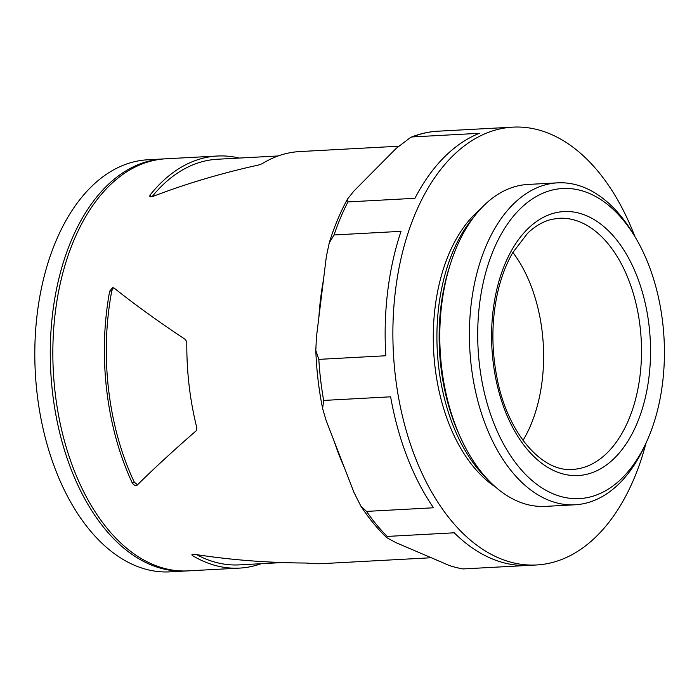 <?xml version="1.0" encoding="UTF-8"?>
<svg xmlns="http://www.w3.org/2000/svg" width="699" height="699" viewBox="0 0 699 699"><rect width="100%" height="100%" fill="white"/><g stroke="black" fill="none" stroke-linecap="round" stroke-linejoin="round"><path stroke-width="1.05" d="M114.059 288.014L112.539 287.7L109.664 291.221A206.345 123.74 86.9 0 0 132.163 482.694C133.631 485.097 135.318 485.892 137.214 485.071C154.173 468.304 173.85 450.191 196.244 430.733L196.873 427.954A206.345 123.74 -93.1 0 1 186.825 342.379L185.532 339.574C158.778 321.863 134.951 304.677 114.059 288.014M137.703 484.957L134.322 482.196A203.121 121.809 86.9 0 1 111.823 290.714L113.334 287.971M196.681 554.656A203.121 121.809 86.9 0 0 239.39 564.879L282.387 562.564M239.233 158.061A206.345 123.74 86.9 0 0 217.302 156.026A206.345 123.74 86.9 0 0 204.44 157.852A206.345 123.74 86.9 0 0 150.18 194.89L149.673 196.166L152.513 196.585C185.794 183.776 221.286 173.221 258.988 164.912L261.907 163.837A206.345 123.74 -93.1 0 1 286.878 153.396A206.345 123.74 -93.1 0 1 299.74 151.569L398.482 146.231M431.222 557.75L322.003 563.647A206.345 123.74 -93.1 0 1 308.818 563.193L305.751 563.036C267.053 562.782 229.98 559.882 194.54 554.324L191.806 554.857L192.557 555.653A206.345 123.74 86.9 0 0 239.565 568.104A206.345 123.74 86.9 0 0 261.146 563.709M353.912 492.227L326.057 420.282L322.615 408.539L323.646 400.431L390.627 396.814A219.241 131.482 -93.1 0 0 433.511 507.78L366.529 511.397L360.824 506.059C368.731 518.169 377.373 528.697 386.748 537.653L395.451 542.398M316.385 337.932L315.817 350.487C316.516 370.19 318.779 389.544 322.615 408.539M353.816 492.105L360.824 506.059M527.483 565.456L463.122 568.934C455.346 567.588 449.186 565.771 444.634 563.473L395.477 542.433M316.359 337.704L326.293 257.005M354.122 190.818L395.922 148.651M395.861 148.669L410.663 137.38L412.375 136.925L479.357 133.308A219.241 131.482 -93.1 0 0 414.935 198.298L347.953 201.915L347.517 199.014C340.256 212.278 334.174 226.869 329.255 242.798L326.215 257.18M354.166 190.731L347.517 199.014M646.077 442.921A219.241 131.482 -93.1 0 1 536.526 564.975L528.794 565.395A219.241 131.482 -93.1 0 1 454.228 532.804L387.246 536.421A219.241 131.482 -93.1 0 1 366.529 511.397M386.748 537.653L387.246 536.421M329.255 242.798L334.052 234.96L401.034 231.334A219.241 131.482 -93.1 0 0 385.804 355.756L318.823 359.373L315.817 350.487M512.874 252.444A125.741 75.405 -93.1 0 1 542.197 331.946A125.741 75.405 -93.1 0 1 523.027 440.405M553.014 189.883A155.274 93.116 -93.1 0 1 635.208 237.136A155.274 93.116 -93.1 0 1 646.295 442.441A155.274 93.116 -93.1 0 1 492.262 419.059A155.274 93.116 -93.1 0 1 553.014 189.883M136.488 485.456L137.214 485.071M646.295 442.441L644.434 446.478A161.207 96.672 -93.1 0 1 575.024 504.783A161.207 96.672 -93.1 0 1 470.383 357.442A161.207 96.672 -93.1 0 1 547.588 184.265A161.207 96.672 -93.1 0 1 557.636 182.841A161.207 96.672 -93.1 0 1 632.918 233.326L635.208 237.136M278.158 155.964L217.476 159.241A203.121 121.809 86.9 0 0 152.006 196.751M239.565 568.104L188.04 570.882A206.345 123.74 -93.1 0 1 54.094 382.301A206.345 123.74 -93.1 0 1 152.915 160.63A206.345 123.74 -93.1 0 1 165.777 158.804L217.302 156.026M186.747 570.943A206.345 123.74 -93.1 0 1 185.462 571.022L170.006 571.861A206.345 123.74 -93.1 0 1 36.06 383.27A206.345 123.74 -93.1 0 1 134.881 161.609A206.345 123.74 -93.1 0 1 147.742 159.783L163.199 158.944A206.345 123.74 -93.1 0 1 164.492 158.883M185.462 571.022A206.345 123.74 -93.1 0 1 51.516 382.44A206.345 123.74 -93.1 0 1 150.337 160.77A206.345 123.74 -93.1 0 1 163.199 158.944M536.526 564.975A219.241 131.482 -93.1 0 1 394.21 364.598A219.241 131.482 -93.1 0 1 499.208 129.079A219.241 131.482 -93.1 0 1 512.874 127.139A219.241 131.482 -93.1 0 1 634.937 236.69M480.388 209.184A152.05 91.185 86.9 0 0 433.642 350.977A152.05 91.185 86.9 0 0 495.39 486.915M412.375 136.925A219.241 131.482 -93.1 0 1 424.494 133.116A219.241 131.482 -93.1 0 1 436.849 131.255L503.83 127.637A219.241 131.482 -93.1 0 1 505.141 127.559L512.874 127.139M488.313 480.108A155.274 93.116 -93.1 0 1 452.305 423.507A155.274 93.116 -93.1 0 1 444.381 276.865A155.274 93.116 -93.1 0 1 474.088 216.707M575.024 504.783L545.403 506.382A161.207 96.672 -93.1 0 1 440.763 359.041A161.207 96.672 -93.1 0 1 517.968 185.864A161.207 96.672 -93.1 0 1 528.016 184.44L557.636 182.841M436.849 131.255L436.779 131.263C427.875 131.901 419.173 133.937 410.663 137.38M111.823 290.714L109.664 291.221M150.407 196.873L150.18 194.89M559.13 218.28A125.741 75.405 -93.1 0 1 641.21 339.766A125.741 75.405 -93.1 0 1 572.699 469.387C542.223 472.55 507.413 433.38 496.972 377.74C491.021 346.861 491.589 317.014 498.675 288.198C502.127 274.724 506.836 262.833 512.821 252.54L527.596 233.283C535.329 225.908 543.464 221.242 552 219.294L559.13 218.28M555.696 212.732A132.19 79.275 -93.1 0 1 646.287 393.327A132.19 79.275 -93.1 0 1 511.222 424.599A132.19 79.275 -93.1 0 1 555.696 212.732M134.322 482.196L132.163 482.694M192.557 555.653L192.4 554.316M344.24 467.325A206.345 123.74 -93.1 0 1 334.271 441.523M318.884 317.101A206.345 123.74 -93.1 0 1 323.41 280.142M334.052 234.96A219.241 131.482 -93.1 0 1 347.953 201.915M323.646 400.431A219.241 131.482 -93.1 0 1 318.823 359.373M459.523 435.302A155.274 93.116 -93.1 0 1 450.287 264.362"/></g></svg>
